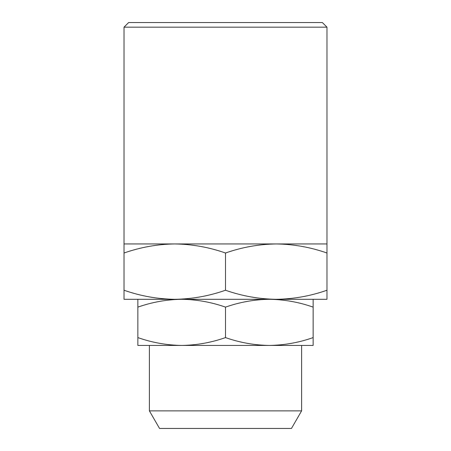 <?xml version="1.0" encoding="UTF-8"?>
<svg xmlns="http://www.w3.org/2000/svg" width="451" height="451" viewBox="0 0 451 451"><rect width="100%" height="100%" fill="white"/><g stroke="black" fill="none" stroke-linecap="round" stroke-linejoin="round"><path stroke-width="0.34" stroke-dasharray="2.25 1.69" d="M322.364 22.55L128.636 22.55M326.975 27.161L124.025 27.161M276.238 243.952L124.025 243.952L124.025 253.011C140.565 247.21 157.478 244.194 174.762 243.952C192.047 244.194 208.96 247.21 225.5 253.011C242.04 247.21 258.953 244.194 276.238 243.952L326.975 243.952L326.975 253.011C310.435 247.21 293.522 244.194 276.238 243.952M326.975 253.011L326.975 290.235C310.435 296.036 293.522 299.058 276.238 299.301C258.953 299.058 242.04 296.036 225.5 290.235L225.5 253.011M225.5 290.235C208.96 296.036 192.047 299.058 174.762 299.301C157.478 299.058 140.565 296.036 124.025 290.235L124.025 253.011M124.025 290.235L124.025 299.301L326.975 299.301L326.975 290.235M269.32 299.301C284.248 299.509 298.855 302.119 313.135 307.125L313.135 299.301L137.865 299.301L269.32 299.301C254.392 299.509 239.785 302.119 225.5 307.125C211.215 302.119 196.608 299.509 181.68 299.301C166.752 299.509 152.145 302.119 137.865 307.125L137.865 299.301M313.135 307.125L313.135 337.596C298.855 342.608 284.248 345.218 269.32 345.427C254.392 345.218 239.785 342.608 225.5 337.596L225.5 307.125M225.5 337.596C211.215 342.608 196.608 345.218 181.68 345.427C166.752 345.218 152.145 342.608 137.865 337.596L137.865 307.125M137.865 337.596L137.865 345.427L313.135 345.427L313.135 337.596M159.541 428.45L291.459 428.45M225.5 345.427L301.606 345.427L225.5 345.427M149.394 410.872L301.606 410.872"/><path stroke-width="0.68" d="M326.975 27.161L124.025 27.161L128.636 22.55L322.364 22.55L326.975 27.161L326.975 243.952L276.238 243.952C293.522 244.194 310.435 247.21 326.975 253.011L326.975 243.952M124.025 243.952L276.238 243.952C258.953 244.194 242.04 247.21 225.5 253.011C208.96 247.21 192.047 244.194 174.762 243.952C157.478 244.194 140.565 247.21 124.025 253.011L124.025 27.161M124.025 290.235C140.565 296.036 157.478 299.058 174.762 299.301L124.025 299.301L124.025 253.011M225.5 290.235C242.04 296.036 258.953 299.058 276.238 299.301L174.762 299.301C192.047 299.058 208.96 296.036 225.5 290.235L225.5 253.011M326.975 290.235L326.975 299.301L276.238 299.301C293.522 299.058 310.435 296.036 326.975 290.235L326.975 253.011M269.32 299.301L313.135 299.301L313.135 307.125C298.855 302.119 284.248 299.509 269.32 299.301C254.392 299.509 239.785 302.119 225.5 307.125C211.215 302.119 196.608 299.509 181.68 299.301C166.752 299.509 152.145 302.119 137.865 307.125L137.865 299.301M137.865 337.596C152.145 342.608 166.752 345.218 181.68 345.427L137.865 345.427L137.865 307.125M225.5 337.596C239.785 342.608 254.392 345.218 269.32 345.427L181.68 345.427C196.608 345.218 211.215 342.608 225.5 337.596L225.5 307.125M313.135 337.596L313.135 345.427L269.32 345.427C284.248 345.218 298.855 342.608 313.135 337.596L313.135 307.125M149.394 410.872L301.606 410.872L291.459 428.45L159.541 428.45L149.394 410.872L149.394 345.427M301.606 410.872L301.606 345.427"/></g></svg>
